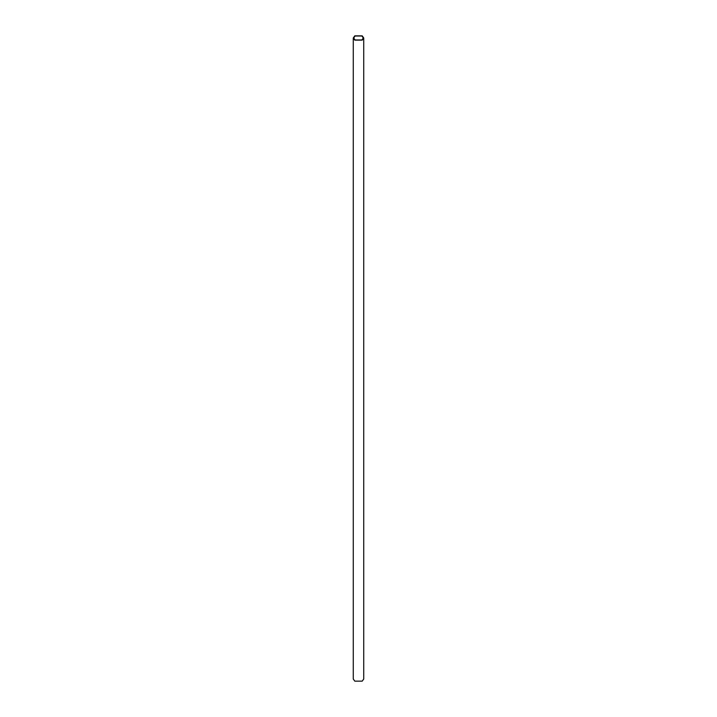<?xml version="1.0" encoding="UTF-8"?>
<svg xmlns="http://www.w3.org/2000/svg" width="717" height="717" viewBox="0 0 717 717"><rect width="100%" height="100%" fill="white"/><g stroke="black" fill="none" stroke-linecap="round" stroke-linejoin="round"><path stroke-width="1.08" d="M363.734 37.983L363.734 679.017L362.202 681.15L354.798 681.15L353.266 679.017L353.266 37.983L354.798 35.85L362.202 35.85L363.734 37.983L362.202 40.125L354.798 40.125L353.266 37.983M355.094 39.955L361.906 39.955L363.313 37.983L361.906 36.02L355.094 36.02L353.687 37.983L355.094 39.955"/></g></svg>
